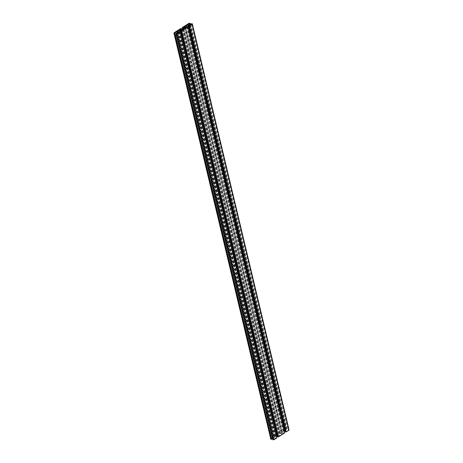 <?xml version="1.0" encoding="UTF-8"?>
<svg xmlns="http://www.w3.org/2000/svg" width="463" height="463" viewBox="0 0 463 463"><rect width="100%" height="100%" fill="white"/><g stroke="black" fill="none" stroke-linecap="round" stroke-linejoin="round"><path stroke-width="0.35" stroke-dasharray="2.31 1.74" d="M182.011 30.332L278.755 436.43L279.664 435.851L277.053 435.191L276.151 435.77L278.755 436.43M179.407 29.673L276.151 435.77M180.512 29.956L277.053 435.191M182.914 29.759L279.664 435.851M184.471 27.433L281.012 432.673L280.109 433.246L282.714 433.906L283.616 433.333L281.012 432.673M186.873 27.242L283.616 433.333M185.97 27.815L282.714 433.906M183.365 27.155L280.109 433.246M186.739 26.923L283.489 433.021L284.704 432.905M284.276 431.111A0.758 0.324 -13.4 0 0 283.46 431.337L282.1 432.199A0.758 0.324 -13.4 0 0 281.886 432.506A0.758 0.324 -13.4 0 0 282.1 432.668L283.489 433.021M189.153 25.39L285.897 431.487L285.306 431.337M285.416 431.794L285.897 431.487M191.723 23.63L288.466 429.728L288.912 429.838L192.162 23.746M191.427 24.255L288.084 429.971L288.466 429.728M191.827 24.001L288.571 430.092L288.084 429.971M189.818 25.106L286.151 429.479L284.745 430.37A0.758 0.324 -13.4 0 0 284.531 430.683A0.758 0.324 -13.4 0 0 284.745 430.839L286.122 431.186A0.758 0.324 -13.4 0 0 287.17 430.989L288.571 430.092M190.247 24.985L286.638 429.6L286.151 429.479M190.629 24.765L287.019 429.357L286.638 429.6M182.682 29.395L278.992 433.675L285.688 429.409L287.019 429.357M183.36 29.238L279.756 433.866L278.992 433.675M183.852 28.932L280.248 433.553L279.756 433.866M181.056 29.019L277.8 435.11L279.183 435.463A0.758 0.324 -13.4 0 0 280.231 435.261L281.631 434.369A0.758 0.324 -13.4 0 0 281.845 434.062A0.758 0.324 -13.4 0 0 281.631 433.906L280.248 433.553M181.658 29.169L278.292 434.798L277.8 435.11M180.784 28.509L277.534 434.607L278.292 434.798M270.658 439.121L277.534 434.607M174.441 32.914L271.185 439.005L271.671 439.132M176.866 33.527L273.61 439.618L275.016 438.727A0.758 0.324 -13.4 0 0 275.23 438.42A0.758 0.324 -13.4 0 0 275.016 438.258L273.639 437.911A0.758 0.324 -13.4 0 0 272.591 438.114L272.389 438.241M271.578 438.756L271.185 439.005M176.38 33.4L273.124 439.497L273.61 439.618M272.742 439.74L273.124 439.497M179.326 31.646L276.07 437.743L276.81 437.929M178.845 31.953L275.589 438.05L276.07 437.743M276.382 436.14A0.758 0.324 -13.4 0 0 275.56 436.366L274.2 437.228A0.758 0.324 -13.4 0 0 273.986 437.535A0.758 0.324 -13.4 0 0 274.2 437.697L275.589 438.05M181.247 30.419L277.991 436.516L277.412 436.366M277.522 436.817L277.991 436.516M187.214 26.622L283.958 432.72M185.35 26.57L282.1 432.668M185.472 26.605L282.1 432.199M187.064 26.715L283.46 431.337M190.426 24.892L287.17 430.989M189.379 25.095L286.122 431.186M188.001 24.747L284.745 430.839M188.123 24.776L284.745 430.37M189.813 23.15L286.556 429.242M188.945 23.318L285.688 429.409M184.98 28.208L281.631 433.906M184.887 28.278L281.631 434.369M183.487 29.169L280.231 435.261M182.439 29.366L279.183 435.463M174.094 32.775L270.838 438.866M176.2 33.515L272.591 438.114M177.242 33.284L273.639 437.911M178.365 32.56L275.016 438.258M178.272 32.63L275.016 438.727M177.451 31.6L274.2 437.697M177.572 31.634L274.2 437.228M179.164 31.75L275.56 436.366M185.142 26.414L281.886 432.506M187.787 24.585L284.531 430.683M185.096 27.971L281.845 434.062M178.481 32.323L275.23 438.42M177.242 31.443L273.986 437.535"/><path stroke-width="0.69" d="M179.407 29.673L182.011 30.332L182.914 29.759L180.31 29.1L179.407 29.673M180.31 29.1L180.512 29.956M184.268 26.576L183.365 27.155L185.97 27.815L186.873 27.242L184.268 26.576L184.471 27.433M185.356 26.107L186.716 25.239A0.758 0.324 166.6 0 1 187.758 25.043L189.153 25.39L188.667 25.702L189.408 25.887L192.162 24.134L192.342 23.879L191.723 23.63L191.341 23.873L191.827 24.001L190.426 24.892A0.758 0.324 166.6 0 1 189.379 25.095L188.001 24.747A0.758 0.324 166.6 0 1 187.787 24.585A0.758 0.324 166.6 0 1 188.001 24.279L190.27 23.266L188.945 23.318L182.248 27.577L184.887 27.809A0.758 0.324 166.6 0 1 185.096 27.971A0.758 0.324 166.6 0 1 184.887 28.278L183.487 29.169A0.758 0.324 166.6 0 1 182.439 29.366L181.056 29.019L181.548 28.706L180.784 28.509L174.094 32.775L173.914 33.029L174.551 33.278L174.927 33.035L174.441 32.914L175.847 32.016A0.758 0.324 166.6 0 1 176.895 31.814L178.272 32.167A0.758 0.324 166.6 0 1 178.481 32.323A0.758 0.324 166.6 0 1 178.272 32.63L175.998 33.643L177.312 33.591L180.066 31.837L177.451 31.6A0.758 0.324 166.6 0 1 177.242 31.443A0.758 0.324 166.6 0 1 177.456 31.137L178.816 30.269A0.758 0.324 166.6 0 1 179.858 30.072L181.247 30.419L180.778 30.72L181.519 30.911L187.955 26.813L185.35 26.57A0.758 0.324 166.6 0 1 185.142 26.414A0.758 0.324 166.6 0 1 185.356 26.107L185.472 26.605M285.306 431.337L284.508 431.134A0.758 0.324 -13.4 0 0 284.276 431.111M188.667 25.702L285.416 431.794L286.157 431.979L189.408 25.887M288.912 429.838L288.906 430.225L286.157 431.979M191.341 23.873L191.427 24.255M189.408 23.381L189.818 25.106M189.894 23.509L190.247 24.985M190.27 23.266L190.629 24.765M182.248 27.577L182.682 29.395M183.007 27.774L183.36 29.238M183.498 27.462L183.852 28.932M181.548 28.706L181.658 29.169M174.551 33.278L271.295 439.37L270.838 439.254L173.914 33.029M174.927 33.035L271.671 439.132L271.295 439.37M272.389 438.241L271.578 438.756M175.998 33.643L272.742 439.74L274.055 439.682L276.81 437.929L180.066 31.837M277.412 436.366L276.608 436.163A0.758 0.324 -13.4 0 0 276.382 436.14M180.778 30.72L277.522 436.817L278.263 437.003L181.519 30.911M187.955 26.813L284.704 432.905L278.263 437.003M186.716 25.239L187.064 26.715M187.758 25.043L284.508 431.134M192.162 24.134L288.906 430.225M188.001 24.279L188.123 24.776M184.887 27.809L184.98 28.208M174.088 33.162L270.838 439.254M175.847 32.016L176.2 33.515M176.895 31.814L177.242 33.284M178.272 32.167L178.365 32.56M176.444 33.758L273.187 439.85M177.312 33.591L274.055 439.682M177.456 31.137L177.572 31.634M178.816 30.269L179.164 31.75M179.858 30.072L276.608 436.163M192.342 23.879L289.086 429.971"/></g></svg>
